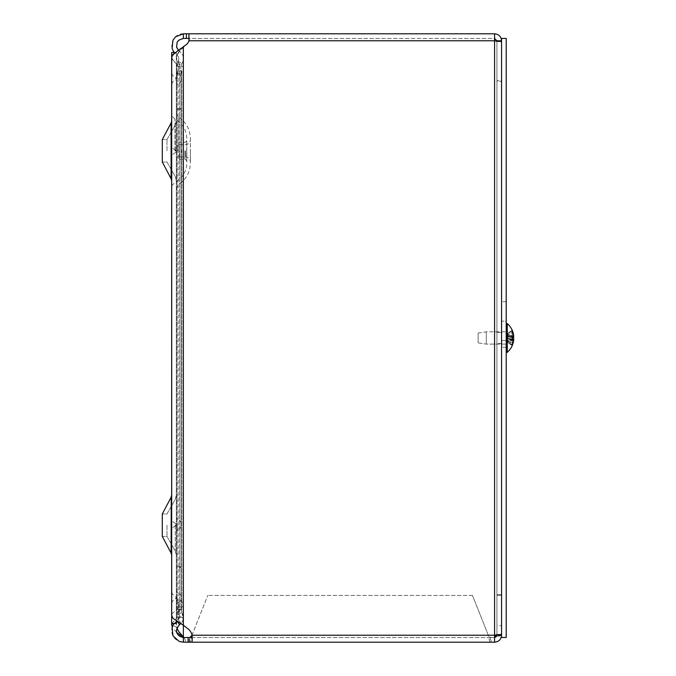 <?xml version="1.0" encoding="UTF-8"?>
<svg xmlns="http://www.w3.org/2000/svg" width="676" height="676" viewBox="0 0 676 676"><rect width="100%" height="100%" fill="white"/><g stroke="black" fill="none" stroke-linecap="round" stroke-linejoin="round"><path stroke-width="0.51" stroke-dasharray="3.38 2.54" d="M171.662 150.799L171.662 115.892L171.662 150.799M176.343 150.799L176.343 113.357L176.343 150.799M179.241 150.799L179.241 159.35L179.241 150.799M190.345 150.799L190.345 161.682L190.345 150.799M176.343 524.635L176.343 531.37L176.343 524.635M176.343 597.643L176.343 604.378L176.343 597.643M176.343 151.365L176.343 144.63L176.343 151.365M176.343 525.201L176.343 495.102L176.343 525.201M176.343 621.151L176.343 52.517L176.343 623.483L171.662 623.483L171.662 52.517L174.847 52.517M176.343 78.729L176.343 71.994L176.343 78.729M171.662 524.635L171.662 531.37L171.662 524.635M171.662 597.643L171.662 604.378L171.662 597.643M171.662 78.729L171.662 71.994L171.662 78.729M171.662 525.201L171.662 495.102L171.662 525.201M171.662 151.365L171.662 144.63L171.662 151.365M175.253 525.201L175.253 550.932L175.253 525.201M166.98 525.201L166.98 536.431L166.98 525.201M162.299 525.201L162.299 536.431L162.299 513.971L162.299 536.431L171.121 553.112L171.121 497.274L162.299 513.971L162.299 525.201M175.253 150.799L175.253 125.068L175.253 150.799M166.98 150.799L166.98 139.569L166.98 150.799M162.299 150.799L162.299 139.569L162.299 162.029L171.121 178.718L171.121 122.888L171.121 178.718L171.121 122.888L162.299 139.569L162.299 150.799M496.919 332.457L496.919 343.467L496.919 332.457L496.919 343.467L496.919 332.457L501.567 332.457L501.567 343.467L501.567 332.457L496.919 332.457M501.567 332.457L501.567 343.467L501.567 332.457M174.087 623.483L177.002 620.762C179.013 619.123 179.377 617.171 178.092 614.907L176.343 609.482L180.982 609.482L181.861 612.194L183.12 619.9L180.686 623.745M501.567 625.756L501.567 595.404L501.567 625.756L496.919 625.756L496.919 635.22A2.341 2.341 0 0 1 494.578 637.561L192.111 637.561L192.111 635.22L488.325 635.22L472.473 595.404L488.325 635.22C489.01 639.454 489.694 641.778 490.379 642.2L490.379 637.561L488.325 635.22L191.959 635.22C191.274 639.454 190.59 641.778 189.905 642.2L491.106 642.2L491.106 637.561L189.905 637.561L189.905 642.2L183.365 642.2A11.661 11.661 0 0 1 172.862 625.461L177.002 620.762L178.87 617.315L178.092 614.907L181.861 612.194L183.509 617.315C183.399 620.416 182.072 622.866 179.529 624.658L177.898 622.14M171.696 623.483L171.696 57.536L172.093 59.268L177.002 64.152L178.684 67.093L178.092 71.005L176.343 73.921L180.044 73.921L176.343 73.921L178.092 71.005L178.684 67.093L177.002 64.152L173.918 61.71L171.696 57.536L175.557 51.951L178.143 50.151L179.529 51.342C174.526 45.182 175.802 40.881 183.365 38.439L188.934 38.439L188.934 40.78A8.239 8.239 0 0 1 186.399 44.523L178.667 51.951L176.377 56.826L177.678 61.71L179.529 64.152L177.002 64.152L179.529 64.152L183.12 67.093L183.492 68.361L181.861 71.005L178.092 71.005L181.861 71.005L180.982 73.921L180.044 73.921L180.982 73.921L183.492 68.361L183.12 67.093L179.529 64.152L176.58 59.268L176.343 57.536L177.104 54.393L180.847 49.509L186.399 44.523A8.239 8.239 0 0 0 188.934 40.78L188.934 38.439L494.578 38.439L494.578 33.8L188.934 33.8L188.934 38.439L494.578 38.439L496.919 40.78L496.919 80.596L501.567 80.596L501.567 40.78L501.567 80.596L496.919 80.596L496.919 40.966M171.991 623.483L177.002 617.687L178.684 614.366L178.092 609.938L176.343 606.642L180.982 606.642L183.492 612.929L183.12 614.366L179.529 617.687L176.588 623.162L176.825 627.97M491.106 642.2L494.578 642.2L494.578 635.22L496.919 634.392L496.919 41.608L501.567 41.608L494.578 40.78L494.578 635.22L192.111 635.22A11.289 11.289 0 0 0 188.097 628.917L180.847 622.9L177.104 618.312L176.343 615.354L176.58 613.723L179.529 609.135L183.12 606.372L183.492 605.181L180.982 599.95L176.343 599.95L178.092 602.696L178.092 71.005L178.092 609.938L181.861 609.938L181.861 71.005L181.861 602.696L178.092 602.696L178.684 606.372L177.002 609.135L172.093 613.723L171.704 615.354M179.013 617.687L179.529 617.687L179.529 64.152L179.529 609.135L177.002 609.135L177.002 64.152L177.002 617.687L179.013 617.687M176.571 632.297L172.169 627.277M178.354 50.024L186.399 44.523A8.239 8.239 0 0 0 188.934 40.78L494.578 40.78L494.578 38.439L494.578 40.78L496.919 41.608L496.919 594.576L501.567 594.576L501.567 634.392L501.567 41.608L501.567 634.392L501.567 594.576L496.919 594.576L496.919 634.392L496.919 81.424L501.567 81.424L501.567 594.576L501.567 41.608L501.567 81.424L496.919 81.424L496.919 41.608L496.919 634.392L501.567 634.392L500.037 635.846L496.438 636.648M183.88 637.561A7.335 7.335 0 0 1 185.537 642.2A7.335 7.335 0 0 0 183.365 636.986L183.365 47.066M189.212 38.574L188.934 33.8L183.365 33.8L183.365 38.439M183.365 33.8C172.203 33.183 167.293 49.661 177.002 55.238L179.529 51.342L177.002 55.238L174.087 52.517M180.044 66.518L176.343 66.518L178.092 61.093L179.917 62.412L178.092 61.093L176.343 66.518L180.044 66.518M181.092 63.257L179.917 62.412L181.092 63.257M181.861 63.806L180.982 66.518L181.861 63.806C184.599 58.998 183.821 54.841 179.529 51.342C183.821 54.841 184.599 58.998 181.861 63.806M178.092 61.093C179.377 58.837 179.013 56.877 177.002 55.238C179.013 56.877 179.377 58.829 178.092 61.093M192.305 637.434L192.406 640.147M176.343 108.642L176.343 66.518L176.343 108.642L180.982 108.642L180.982 66.518L180.982 108.642L176.343 108.642M180.982 109.174L180.982 73.921L180.982 109.174L176.343 109.174L176.343 73.921L176.343 606.642L176.343 109.174L180.982 109.174L180.982 566.826L176.343 566.826L180.982 566.826L180.982 606.642L180.982 109.174M180.982 567.358L180.982 609.482L181.861 612.194L178.092 614.907L176.343 609.482L176.343 567.358L180.982 567.358L176.343 567.358L176.343 609.482L180.982 609.482L180.982 567.358M185.537 642.2L494.578 642.2L494.578 636.733L494.578 642.2L185.537 642.2M179.529 624.658L177.044 627.48A7.022 7.022 0 0 0 183.365 637.561L189.905 637.561M177.044 627.48L172.862 625.461M183.509 617.315L178.87 617.315M496.826 635.043L496.919 634.392L501.567 634.392M496.919 40.78L501.567 40.78C501.144 36.546 498.82 34.222 494.578 33.8L494.578 40.78L496.919 41.608L501.567 41.608M494.578 33.8L494.578 38.439M501.567 635.22A6.98 6.98 0 0 1 494.578 642.2M496.919 625.756L496.919 595.404L501.567 595.404L496.919 595.404L496.919 635.034M494.578 637.561L491.106 637.561M189.17 642.2L189.17 637.561M191.959 635.22L207.811 595.404L192.052 634.975M472.473 595.404L207.811 595.404L472.473 595.404M506.206 321.142L506.206 347.32L506.206 301.724L506.206 321.142L501.567 321.142L501.567 301.724L501.567 347.32L501.567 301.724L501.567 321.142L506.206 321.142M506.206 340.56L506.206 347.32L506.206 340.56L501.567 340.56L506.206 340.56M501.567 38.439L506.206 38.439L506.206 637.485L501.567 637.485L501.567 38.439M486.289 343.307L486.289 331.823L486.289 343.307M478.126 342.259L478.126 333.023L478.126 342.259M506.206 343.307L506.206 331.823L506.206 343.307M513.642 340.704L513.642 339.352A19.012 16.207 170.4 0 1 512.214 343.873L512.214 345.242A19.012 16.731 10.6 0 0 513.042 343.256M512.214 343.873L511.926 343.197L512.214 343.873M507.811 341.65L511.926 343.197L511.926 344.515L507.811 342.563L506.569 339.673L506.569 337.434L507.811 336.411L507.811 334.806L512.214 333.014L512.214 335.431A19.012 8.881 5.7 0 1 513.084 336.648M507.811 342.563L506.569 339.8L513.642 340.324L513.642 339.327L513.642 340.341A19.012 9.802 5.8 0 1 512.214 342.909L512.214 340.493A19.012 8.881 174.3 0 0 513.642 337.966L506.569 338.49L506.569 336.251L507.811 334.274L511.926 332.736L512.214 330.682A19.012 16.731 169.4 0 1 513.642 335.186M512.214 342.909L511.926 342.47L512.214 342.909M507.811 341.118L511.926 342.47L511.926 340.138L507.811 339.513L507.811 341.118L506.569 339.8L506.569 340.417L506.569 339.8M507.811 334.274L507.811 333.361L511.926 331.409L512.214 330.682L512.214 332.06A19.012 16.207 9.6 0 1 513.642 336.572L506.569 336.251M507.811 336.411L511.926 335.786L512.214 333.014A19.012 9.802 174.2 0 1 513.642 335.6L506.569 336.133L507.811 334.806M507.811 333.361L506.569 336.133M506.569 335.507L513.642 335.6L506.569 335.566L507.811 333.192L511.926 331.189L512.214 330.387L511.926 331.189L512.214 330.387L511.926 331.189L507.811 333.107L506.569 335.566L506.569 337.214L507.811 337.037L507.811 338.887L512.214 339.352L507.811 338.887L507.811 337.037L512.214 336.572A19.012 0.532 175 0 1 513.642 336.597L513.642 336.572M507.811 339.513L506.569 338.49M506.206 350.464L506.206 323.584L506.206 350.464M507.279 350.464L507.279 323.584L507.279 350.464M486.289 344.101L486.289 331.823L486.289 344.101L478.126 342.901L478.126 333.023L478.126 342.901L486.289 344.101L506.206 344.101L506.206 331.823L506.206 344.101L486.289 344.101M511.926 344.735L512.214 345.537L511.926 344.735L512.214 345.537L511.926 344.735L507.811 342.732L511.926 344.735M507.811 342.732L506.569 340.358L506.544 338.71L506.569 340.358L507.811 342.732M513.65 339.327L506.544 338.71L513.642 339.327A19.012 0.532 5 0 1 512.214 339.352L511.926 336.623L506.544 337.214L506.569 335.566L513.642 335.583L513.667 336.572M512.214 339.352L512.214 336.572M513.642 336.597L513.642 335.583L513.642 336.597L506.544 337.214L513.65 336.597M506.206 352.34L506.206 323.584L506.206 352.34L507.279 352.34A19.021 19.021 0 0 0 513.642 340.738M507.279 323.584L507.279 352.34M174.983 150.799L174.983 119.069L174.983 150.799M186.728 150.799L186.728 161.065L186.728 150.799M178.287 150.799L178.287 116.855L178.287 150.799M184.861 150.799L184.861 159.35L184.861 150.799M185.63 150.799L185.63 156.976L185.63 150.799M175.752 524.635L175.752 525.793L175.752 524.635M175.752 597.643L175.752 598.801L175.752 597.643M177.163 597.643L177.163 603.262L177.163 597.643M177.163 524.635L177.163 530.254L177.163 524.635M175.752 151.365L175.752 150.207L175.752 151.365M175.752 78.729L175.752 77.579L175.752 78.729M177.163 78.729L177.163 73.109L177.163 78.729M177.163 151.365L177.163 145.746L177.163 151.365M186.399 33.8L186.399 38.439M494.578 40.78L188.934 40.78L494.578 40.78L494.578 636.733L494.578 40.78M176.343 73.921L176.343 606.642M513.642 337.983L506.569 337.434M513.642 339.352L506.569 339.673M513.599 340.704L506.569 340.417M506.206 339.791L507.811 342.816L512.214 345.537M511.926 336.623L511.926 339.301M512.214 330.387L507.811 333.107L506.206 336.133M513.642 340.341L506.569 340.358L513.642 340.341M171.662 185.706L174.983 182.528C182.545 178.21 186.491 171.696 186.813 162.984L186.813 138.614C186.491 129.902 182.545 123.395 174.983 119.069L171.662 115.892M179.241 159.35L184.861 159.35C185.131 158.868 185.756 159.435 186.728 161.065L186.728 140.54C185.756 142.163 185.131 142.737 184.861 142.247L179.241 142.247M179.241 156.976L185.63 156.976C188.486 157.254 190.057 158.826 190.345 161.682L190.379 162.984C190.091 172.321 186.061 179.571 178.287 184.742L176.343 188.241M179.241 144.622L185.63 144.622C188.486 144.343 190.057 142.78 190.345 139.915L190.379 162.984L190.379 138.614C190.091 129.277 186.061 122.026 178.287 116.855L176.343 113.357M175.752 523.486C173.174 522.514 171.814 520.655 171.662 517.909C171.814 520.655 173.174 522.514 175.752 523.486A1.208 1.208 0 0 1 176.597 524.635A1.208 1.208 0 0 0 175.752 523.486M175.752 525.793C173.174 526.756 171.814 528.615 171.662 531.37C171.814 528.615 173.174 526.756 175.752 525.793A1.208 1.208 0 0 0 176.597 524.635A1.208 1.208 0 0 1 175.752 525.793M175.752 598.801A1.208 1.208 0 0 0 175.752 596.494C173.174 595.522 171.814 593.663 171.662 590.917C171.814 593.663 173.174 595.522 175.752 596.494A1.208 1.208 0 0 1 175.752 598.801C173.174 599.764 171.814 601.623 171.662 604.378C171.814 601.623 173.174 599.764 175.752 598.801M177.163 603.262L176.343 604.378L177.163 603.262A5.89 5.89 0 0 0 177.163 592.032L176.343 590.917L177.163 592.032A5.89 5.89 0 0 1 177.163 603.262M177.163 530.254L176.343 531.37L177.163 530.254A5.89 5.89 0 0 0 177.163 519.024L176.343 517.909L177.163 519.024A5.89 5.89 0 0 1 177.163 530.254M175.752 150.207C173.174 149.244 171.814 147.385 171.662 144.63C171.814 147.385 173.174 149.244 175.752 150.207A1.208 1.208 0 0 1 176.597 151.365A1.208 1.208 0 0 0 175.752 150.207M175.752 152.514C173.174 153.486 171.814 155.345 171.662 158.091C171.814 155.345 173.174 153.486 175.752 152.514A1.208 1.208 0 0 0 176.597 151.365A1.208 1.208 0 0 1 175.752 152.514M175.752 79.878A1.208 1.208 0 0 0 175.752 77.579C173.174 76.608 171.814 74.749 171.662 71.994C171.814 74.749 173.174 76.608 175.752 77.579A1.208 1.208 0 0 1 175.752 79.878C173.174 80.85 171.814 82.709 171.662 85.455C171.814 82.709 173.174 80.85 175.752 79.878M177.163 84.348L176.343 85.455L177.163 84.348A5.89 5.89 0 0 0 177.163 73.109L176.343 71.994L177.163 73.109A5.89 5.89 0 0 1 177.163 84.348M175.253 499.471L176.343 495.102L175.253 499.471L166.98 513.971L162.299 513.971L166.98 513.971L175.253 499.471M175.253 550.932L176.343 555.3L175.253 550.932L166.98 536.431L162.299 536.431L166.98 536.431L175.253 550.932M171.662 495.102L171.636 495.618M171.248 497.029L171.459 496.454M171.527 496.209L171.619 495.711M175.253 125.068L176.343 120.7L175.253 125.068L166.98 139.569L162.299 139.569L166.98 139.569L175.253 125.068M175.253 176.529L176.343 180.898L175.253 176.529L166.98 162.029L162.299 162.029L166.98 162.029L175.253 176.529M177.163 156.976A5.89 5.89 0 0 0 177.163 145.746L176.343 144.63L177.163 145.746A5.89 5.89 0 0 1 177.163 156.976L176.343 158.091L177.163 156.976M501.567 343.467L496.919 343.467L501.567 343.467M178.87 605.181L178.87 612.929M176.343 625.165L176.343 615.354M183.509 605.181L183.509 612.929M506.206 301.724L501.567 301.724L506.206 301.724M506.206 347.32L501.567 347.32L506.206 347.32M478.126 333.023L486.289 331.823L506.206 331.823L486.289 331.823L478.126 333.023M512.264 345.014L512.264 343.661M512.264 340.383L512.264 342.774M512.264 330.91L512.264 332.262M512.264 335.541L512.264 333.15M513.667 335.735L506.189 336.394M513.667 340.189L506.189 339.529M512.264 336.589L512.264 339.335"/><path stroke-width="1.01" d="M174.847 52.517L171.662 52.517L171.662 623.483L176.343 623.483L176.343 621.151M171.248 497.029L171.121 553.112L162.299 536.431L162.299 513.971L171.121 497.282L171.662 495.102M162.299 162.029L162.299 139.569L171.121 122.888L171.662 120.7L171.121 122.888L171.121 178.718L171.662 180.898L171.121 178.718L162.299 162.029M176.825 627.97L178.608 631.384L183.365 636.986A7.335 7.335 0 0 1 183.88 637.561M183.365 47.066L183.365 625.199L188.097 628.917A11.289 11.289 0 0 1 192.111 635.22L192.111 642.2L494.578 642.2L494.578 33.8L188.934 33.8L188.934 38.439L183.365 38.439L183.365 33.8L188.934 33.8L188.934 40.78A8.239 8.239 0 0 1 186.399 44.523L172.971 54.393L171.704 57.536L171.696 615.354L172.971 618.312L183.365 625.199L183.365 636.986L176.571 632.297M172.169 627.277L171.991 623.483M183.365 38.439L178.667 40.247L177.112 42.275L176.58 47.269L178.354 50.024M501.567 41.608L494.578 40.78L188.934 40.78L189.212 38.574M174.087 52.517L172.093 48.469L172.971 40.163L175.566 36.8L183.365 33.8M180.686 623.745L179.529 624.658C174.526 630.826 175.802 635.127 183.365 637.561L192.305 637.434M177.898 622.14L179.529 624.658M192.111 637.561L192.111 642.2L183.365 642.2L183.365 637.561M183.365 642.2L179.182 641.431L172.971 635.846L172.093 627.531L174.087 623.483M501.567 634.392L494.578 635.22L191.959 635.22L189.905 637.561M496.826 635.043L494.578 636.733L496.438 636.648M494.578 38.439L496.919 40.78L501.567 40.78C501.144 36.546 498.812 34.222 494.578 33.8M494.578 637.561L496.919 635.22L501.567 635.22C501.144 639.454 498.82 641.778 494.578 642.2M506.206 637.485L506.206 38.439L501.567 38.439L501.567 637.485L506.206 637.485M506.206 352.34L507.279 352.34L507.279 323.584A19.021 19.021 0 0 1 513.642 335.186A19.012 16.731 169.4 0 1 513.642 335.22L513.642 335.6A19.012 18.936 72.2 0 0 512.264 330.505L512.214 330.387A19.012 18.936 72.2 0 1 513.642 335.583L513.642 336.597A19.012 0.532 175 0 0 512.214 336.572L512.214 339.352A19.012 0.532 5 0 0 513.642 339.327L513.642 340.341L513.642 339.327L512.264 339.208L513.65 339.327L513.642 340.341L513.667 339.352M513.642 335.22L513.642 336.597L513.642 335.583L513.642 336.597L512.264 336.716L513.65 336.597M513.084 336.648A19.012 8.881 5.7 0 1 513.642 337.983L513.642 339.352M513.042 343.256A19.012 16.731 10.6 0 0 513.642 340.738A19.012 16.731 10.6 0 0 513.642 340.704L513.642 340.324A19.012 18.936 107.8 0 1 512.214 345.537L512.264 345.419A19.012 18.936 107.8 0 0 513.642 340.341L513.599 340.704M513.642 337.949L513.633 337.949A19.012 8.881 174.3 0 0 513.642 337.949L513.642 336.572M186.399 33.8L186.399 38.439M188.097 642.2L188.097 637.561M171.696 591.576L171.662 590.917M171.696 603.719L171.662 604.378M171.696 145.289L171.662 144.63M171.696 157.432L171.662 158.091M171.121 553.112L171.662 555.3L171.121 553.112M171.696 72.662L171.662 71.994M171.696 84.796L171.662 85.455M171.696 518.568L171.662 517.909M171.696 530.711L171.662 531.37M171.696 625.165L171.696 623.483M507.279 323.584L506.206 323.584L507.279 323.584A19.021 19.021 0 0 1 512.214 330.26M512.264 339.335L512.264 336.589M507.279 352.34A19.021 19.021 0 0 0 512.214 345.664"/></g></svg>
